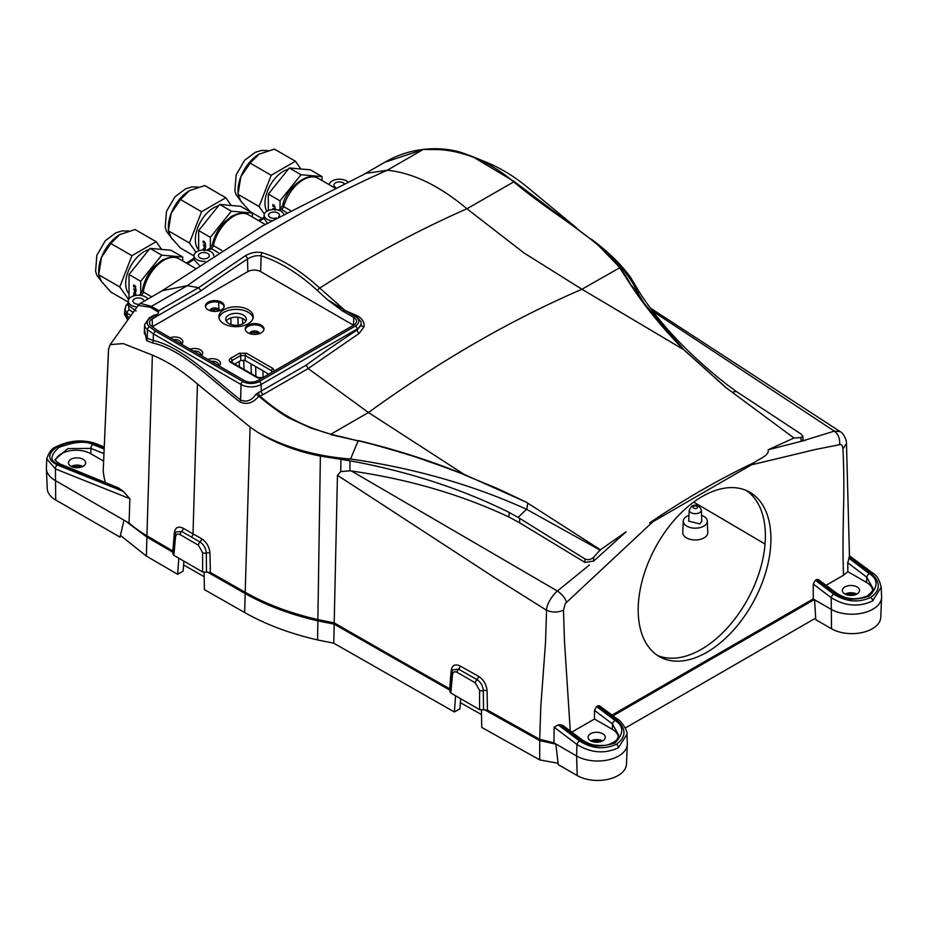 <?xml version="1.0" encoding="UTF-8"?>
<svg xmlns="http://www.w3.org/2000/svg" width="928" height="928" viewBox="0 0 928 928"><rect width="100%" height="100%" fill="white"/><g stroke="black" fill="none" stroke-linecap="round" stroke-linejoin="round"><path stroke-width="1.39" d="M135.36 288.33L136.138 289.234L135.36 288.33M135.036 291.636L135.79 291.357L135.105 291.752L135.72 292.981L135.036 291.786L134.282 292.065L134.978 291.682L134.282 290.487L135.036 291.636M133.968 295.881L133.586 295.127L134.537 295.684M182.735 260.977L182.735 257.021L161.727 255.142L140.72 281.277L129.004 274.514L129.004 298.897M140.72 281.277L140.72 294.141M135.024 293.167L135.79 294.06L135.407 295.15L133.586 293.236L134.63 294.57L134.63 293.387M135.685 289.698L135.79 290.65L133.586 288.875L135.685 289.698M134.664 285.534L135.79 286.624L135.407 287.703L135.372 286.056L134.386 285.87L134.386 287.123L133.586 286.659L133.586 284.931L133.69 286.59L134.282 286.938L134.282 285.754M148.956 249.678A25.949 14.987 120 0 0 129.062 269.352A25.949 14.987 120 0 0 129.004 293.77M182.735 257.021L171.019 250.258L150.011 248.379L129.004 274.514M161.727 255.142L150.011 248.379M120.628 234.134A29.708 17.156 120 0 0 119.712 234.645A29.708 17.156 120 0 0 101.523 257.276A29.708 17.156 120 0 0 98.704 271.022L98.704 274.781L101.523 257.276L110.838 243.519L131.915 255.687L119.782 286.938L128.632 299.535M161.6 249.412L156.171 241.686L131.915 255.687M110.838 243.519L119.712 234.645L135.094 229.518L156.171 241.686M128.215 302.064L110.838 292.03L101.523 281.532L98.704 274.781L119.782 286.938M135.848 294.895L134.757 294.257M135.082 294.315L135.082 293.132M135.685 294.802L134.734 293.503L135.372 295M135.476 291.38L136.161 290.986M134.722 286.682L134.722 285.499M205.007 244.377L205.796 245.282L205.007 244.377M204.694 247.683L205.378 247.289L204.752 247.799L205.378 249.029L204.694 247.834L203.94 248.112L204.624 247.73L203.94 246.535L204.694 247.683M252.381 217.024L252.381 213.069L231.374 211.19L210.366 237.324L198.65 230.562L198.65 250.85M210.366 237.324L210.366 247.985M204.288 250.618L204.67 249.214L205.448 250.108M203.963 250.56L203.232 248.82L204.009 250.456M205.332 245.746L205.448 246.697L203.232 244.922L205.332 245.746M204.322 241.57L205.448 243.53L204.357 241.732L204.044 243.171L203.232 242.707L203.232 240.978L203.336 242.637L203.94 242.985L203.94 241.802M218.614 205.726A25.949 14.987 120 0 0 198.708 225.4A25.949 14.987 120 0 0 198.65 249.818M252.381 213.069L240.665 206.306L219.658 204.427L198.65 230.562M231.374 211.19L219.658 204.427M190.286 190.182A29.708 17.156 120 0 0 189.37 190.692A29.708 17.156 120 0 0 171.17 213.324A29.708 17.156 120 0 0 168.362 227.07L168.362 230.828L171.17 213.324L180.484 199.566L201.562 211.735L189.428 242.985L195.959 252.277M231.246 205.459L225.817 197.734L201.562 211.735M180.484 199.566L189.37 190.692L204.74 185.565L225.817 197.734M193.998 255.884L180.484 248.078L171.17 237.58L168.362 230.828L189.428 242.985M204.728 250.363L204.728 249.18M205.332 250.096L204.392 249.551L204.392 250.676M205.134 247.428L205.819 247.034M204.38 242.73L204.38 241.547M124.596 314.546L127.124 318.466A3.132 1.856 122 0 0 127.751 319.882L124.596 314.546L124.596 312.237L127.124 316.262L129.41 317.689L127.124 316.262L127.124 318.466L128.331 319.22M770.89 536.094A93.809 56.016 -61.8 0 1 732.621 631.098A93.809 56.016 -61.8 0 1 660.168 657.036A93.809 56.016 -61.8 0 1 642.176 580.754A93.809 56.016 -61.8 0 1 702.241 496.503A93.809 56.016 -61.8 0 1 748.942 491.747A93.809 56.016 -61.8 0 1 770.89 536.094M657.476 655.423A93.809 56.016 118.2 0 0 748.386 597.934A93.809 56.016 118.2 0 0 746.112 490.39M593.665 561.115L626.052 531.837L600.404 549.77L593.665 557.206L593.665 561.115L584.942 562.391L584.942 558.923C588.016 560.268 590.927 559.7 593.665 557.206M136.126 311.019L128.087 305.115A3.132 2.018 -144.1 0 0 125.872 305.625A3.132 2.018 -144.1 0 0 125.872 305.637A3.132 2.018 -144.1 0 0 125.79 305.753M133.238 312.33L129.085 309.732L128.238 303.92M125.872 305.637L127.356 303.955A3.132 1.09 45.3 0 1 128.134 303.885M264.051 217.198L262.45 218.358A3.132 1.879 62 0 1 263.993 218.509M329.254 184.718A10.162 5.87 180 0 1 336.574 179.44A10.162 5.87 180 0 1 347.64 181.644M137.1 306.924A10.162 5.87 180 0 1 128.261 300.962A10.162 5.87 180 0 1 136.706 295.324A10.162 5.87 180 0 1 147.923 299.013M219.066 365.922A8.062 4.652 -0 0 0 218.068 360.041A8.062 4.652 -0 0 0 207.872 359.461M211.074 361.317A6.194 3.573 180 0 1 218.556 364.832A6.194 3.573 180 0 1 218.544 364.901M363.973 326.853L359.159 333.419L308.177 368.578L306.182 365.156A1198.28 715.546 -61.8 0 1 357.164 329.997L361.131 324.44A3.132 2.239 -168.4 0 0 363.973 326.853C364.623 322.863 362.778 319.36 358.417 316.344L345.146 310.532A3.132 1.334 70.6 0 0 345.494 310.938L342.2 310.776L353.765 317.446A9.384 5.417 0 0 1 356.503 321.401A9.384 5.417 0 0 1 353.765 325.102L257.694 380.573A9.384 5.417 0 0 1 244.424 380.573L156.913 330.043L151.31 326.018A9.384 5.417 180 0 1 149.431 322.898A9.384 5.417 180 0 1 150.858 319.882L152.18 319.012L152.412 326.726A9.048 5.232 0 0 0 152.32 326.784M732.517 392.15L736.275 391.419L728.468 385.746C690.339 356.097 660.887 325.299 640.123 293.318L630.39 277.101C621.157 264.376 608.211 251.79 591.565 239.331C614.046 256.743 629.37 274.41 637.536 292.332L639.206 291.868M802.824 436.16L803.033 439.605L801.142 441.334L834.342 431.137L840.165 431.601C844.306 433.678 846.928 441.542 846.475 443.526L842.949 448.827L842.218 445.591L840.826 444.442L815.202 449.546L751.39 464.858L754.371 462.469C759.475 458.71 769.579 455.335 768.14 449.802L793.974 438.028L800.922 437.54L802.824 436.16L801.131 434.107L736.275 391.419M652.697 311.193L834.342 431.137C838.39 434.327 840.13 438.77 839.562 444.442M617.944 719.49L599.5 705.779L597.818 705.848L616.401 719.664A3.132 1.508 -53.4 0 1 617.944 719.49C619.904 719.49 628.43 731.206 626.934 734.35L618.384 747.748C604.743 754.151 590.939 753.072 576.961 744.488A3.132 1.531 127.1 0 1 579.49 740.973C591.797 748.71 604.14 749.789 616.494 744.233C626.493 736.89 626.458 728.7 616.401 719.664M881.182 587.088L872.668 600.938A3.132 1.81 -120 0 0 870.777 597.423C858.423 602.98 846.081 601.901 833.773 594.164L815.376 580.244L813.241 584.06L813.241 598.931L612.028 715.094M815.376 580.244L816.57 579.548L835.154 593.363A3.132 1.508 -53.4 0 1 836.685 593.189A3.132 1.508 -53.4 0 1 836.72 593.212M835.154 593.363C842.369 599.952 853.725 600.915 869.211 596.24C878.271 586.751 878.294 579.211 869.304 573.655A3.132 1.531 127.1 0 0 866.764 577.17L872.819 588.166C873.631 589.756 871.728 592.354 867.135 595.985C856.358 600.404 846.208 599.476 836.685 593.189L818.252 579.49L816.57 579.548M842.949 448.827C843.912 468.617 844.097 489.242 843.494 510.702C843.03 536.384 842.682 553.842 843.54 575.232L826.082 585.313M570.268 730.974L564.456 640.946L563.493 610.172L565.291 603.525L652.906 521.722L751.39 464.858M615.02 720.464C624.022 726.021 623.987 733.549 614.928 743.05C599.442 747.724 588.097 746.762 580.87 740.173A3.132 1.508 126.6 0 1 582.401 739.999C587.296 743.096 591.588 744.824 595.254 745.172C602.585 745.764 607.272 745.474 609.325 744.302C619.08 740.324 617.491 737.679 618.547 734.976L612.48 723.979A3.132 1.531 127.1 0 1 615.02 720.464L596.623 706.533L594.488 710.361L594.488 719.014L571.799 732.111M596.623 706.533L597.818 705.848M768.14 449.802L805.585 440.197M234.703 364.054L240.77 360.551L245.189 360.551L268.772 374.17M173.49 339.613A6.194 3.573 180 0 1 180.96 343.128A6.194 3.573 180 0 1 180.96 343.198M139.2 304.233A5.475 3.155 180 0 1 132.948 301.101A5.475 3.155 180 0 1 136.323 298.19A5.475 3.155 180 0 1 142.286 298.874A5.475 3.155 180 0 1 143.898 301.101A5.475 3.155 180 0 1 143.875 301.345M343.986 183.35A5.475 3.155 0 0 0 343.267 182.839A5.475 3.155 0 0 0 337.305 182.155A5.475 3.155 0 0 0 333.929 185.066A5.475 3.155 0 0 0 335.53 187.305A5.475 3.155 0 0 0 335.576 187.34M278.678 216.792A5.475 3.155 0 0 0 279.444 215.18A5.475 3.155 0 0 0 277.843 212.953A5.475 3.155 0 0 0 271.881 212.268A5.475 3.155 0 0 0 268.505 215.18A5.475 3.155 0 0 0 270.106 217.419A5.475 3.155 0 0 0 276.59 217.964M271.695 220.713A9.837 5.684 180 0 1 264.144 215.041A9.837 5.684 180 0 1 267.02 211.166A9.837 5.684 180 0 1 276.822 209.751A9.837 5.684 180 0 1 283.62 214.066M207.721 253.437A5.475 3.155 180 0 1 209.322 255.676A5.475 3.155 180 0 1 203.847 258.831A5.475 3.155 180 0 1 198.372 255.676A5.475 3.155 180 0 1 201.759 252.752A5.475 3.155 180 0 1 207.721 253.437M205.065 261.302A9.837 5.684 180 0 1 194.022 255.536A9.837 5.684 180 0 1 203.847 249.992A9.837 5.684 180 0 1 213.684 255.536A9.837 5.684 180 0 1 213.684 255.722L213.684 255.536M193.906 258.007L192.293 259.364A3.132 1.705 57.5 0 1 193.848 259.515L199.218 265.153M129.085 309.732A3.132 1.856 122 0 0 127.124 313.304L124.596 309.314M104.214 447.018L95.735 443.538A3.132 2.065 112.3 0 0 94.227 443.712C81.919 439.837 69.577 440.893 57.223 446.867C47.224 453.792 47.258 459.847 57.316 465.021A3.132 2.042 -68.2 0 0 55.436 468.93L46.783 458.908L46.4 467.874A29.708 17.156 0 0 0 46.4 468.733A29.708 17.156 0 0 0 55.088 480.426L123.992 520.202L120.025 537.138L55.692 499.995A28.861 16.658 0 0 1 47.247 488.627L46.4 468.733M92.846 444.512A3.132 2.042 111.8 0 0 90.956 448.41L67.883 448.618L55.17 459.314C54.404 459.917 56.086 461.494 60.216 464.058A3.132 2.065 -67.7 0 1 60.216 464.058A3.132 2.065 -67.7 0 0 58.696 464.232C49.706 461.46 49.729 455.88 58.789 447.493C74.275 441.716 85.631 440.719 92.846 444.512L104.133 449.024M103.936 453.595L90.956 448.41L90.805 453.746A20.799 12.006 0 0 0 69.542 450.846A20.799 12.006 0 0 0 55.518 460.52M60.216 464.046L118.575 487.966L123.262 491.388L129.874 498.684L55.436 468.93L55.692 499.995M174.626 535.56A3.132 1.798 5.2 0 0 174.615 535.653L172.944 553.981L173.861 555.35L202.606 571.95L206.48 572.205A36807.844 15725.204 -107.2 0 0 206.306 552.995A3.132 1.612 180 0 1 202.606 552.717L198.406 545.2A3.132 1.81 -60 0 1 199.996 541.975L181.679 531.477L175.972 531.988L174.615 535.665A3.132 1.798 5.2 0 0 175.52 537.08L173.861 555.35M105.444 482.595A155.289 89.656 180 0 1 103.228 470.16L108.518 349.288L110.2 344.59L123.215 343.58L152.378 355.088L146.937 535.827L172.863 551L174.336 532.823C175.23 527.417 178.188 525.898 183.21 528.252A3.132 1.798 119.8 0 1 181.679 531.477A3.132 1.81 120 0 0 180.148 534.656C177.573 533.461 176.03 534.273 175.52 537.08M209.983 553.216A3.132 1.636 178.9 0 0 206.306 552.995C205.912 548.274 203.812 544.608 199.996 541.975A3.132 1.798 -60.4 0 0 201.562 538.692C206.608 542.091 209.415 546.928 209.983 553.216L210.343 572.437L245.212 592.284C266.15 604.174 290.371 613.269 317.875 619.591L334.196 622.874L337.456 475.298L340.75 471.598L340.901 459.348L350.007 460.81L349.891 470.809L340.75 471.598M334.196 622.874A17402.784 10047.41 0 0 0 449.686 688.785L451.17 670.596C452.075 665.214 455.045 663.671 460.091 665.979A17401.844 10009.652 -0.2 0 0 478.558 676.303C483.662 679.69 486.492 684.539 487.072 690.85L487.42 710.059A17402.784 10047.41 0 0 0 539.702 739.314L540.792 706.684L545.502 642.907L546.557 610.264L493.916 577.181L337.456 475.298M539.702 739.314L553.946 742.841L554.12 727.204L558.192 724.849L560.129 724.756L562.681 725.336L582.413 739.999A3.132 1.508 126.6 0 0 582.413 739.999M563.493 610.172C557.89 612.619 552.241 612.654 546.557 610.264C546.395 604.488 552.589 594.883 557.403 591.032L351.422 470.995L349.891 470.809M554.12 727.204L576.961 744.488L576.613 755.995A29.708 17.156 0 0 0 608.652 759.8A29.708 17.156 0 0 0 627.316 744.291L626.47 764.196A28.861 16.658 0 0 1 608.339 779.253A28.861 16.658 0 0 1 577.216 775.564L576.613 755.995L553.946 742.841M555.826 744.001L558.296 764.649L577.216 775.564M814.575 599.766L830.896 609.186A29.708 17.156 0 0 0 862.936 612.99A29.708 17.156 0 0 0 881.6 597.481L880.753 617.387A28.861 16.658 0 0 1 862.611 632.444A28.861 16.658 0 0 1 831.5 628.755L815.77 619.684L814.575 599.697L813.241 598.931M843.54 575.232L847.856 571.683L847.728 562.762L849.491 556.684M146.937 535.827A155.556 89.807 180 0 1 129.073 523.079L123.992 520.202M457.11 672.336A3.132 1.81 -60 0 1 458.606 669.181L452.76 669.877L451.576 673.334L449.906 691.65L450.811 693.019L479.567 709.618L479.567 690.397L475.368 682.88L457.11 672.336C454.534 671.141 452.992 671.942 452.47 674.749A3.132 1.798 -174.8 0 1 451.565 673.334A3.132 1.798 -174.8 0 1 451.565 673.322A3.132 1.798 -174.8 0 1 451.576 673.241M351.422 470.995C408.622 479.219 461.135 494.566 508.985 517.035L509.112 512.384L519.692 518.358L519.564 522.766L508.985 517.035M519.564 522.766L584.942 562.391M566.521 602.086C564.874 597.69 561.834 594.001 557.403 591.032L589.361 565.013M356.364 316.297L345.634 310.892L355.366 316.518A11.658 6.728 180 0 1 355.366 326.03L259.295 381.501A11.658 6.728 180 0 1 242.811 381.501L155.243 330.936L153.41 333.894L147.482 329.637A2.506 1.636 -52.4 0 1 149.489 326.807A11.658 6.728 180 0 1 150.568 318.002L155.428 315.195L154.558 314.847M155.243 330.936L149.489 326.807M272.554 371.977L271.637 370.748A1.879 1.079 -60 0 1 272.971 368.509L246.523 353.232A1.879 1.079 120 0 0 245.189 355.482L240.77 355.482A1.879 1.079 -120 0 0 239.447 353.232L230.689 358.289C228.752 359.658 228.752 361.015 230.689 362.372L257.137 377.65L261.336 378.462M231.107 361.827L232.023 360.54A1.879 1.079 -120 0 0 230.689 358.289M231.107 361.85L231.629 362.28A1.879 1.079 120 0 0 230.689 362.372M231.629 362.28L258.077 377.557A1.879 1.079 120 0 0 257.137 377.65M201.376 355.714A8.062 4.652 0 0 0 200.378 349.833A8.062 4.652 0 0 0 190.182 349.253M193.384 351.109A6.194 3.573 180 0 1 200.866 354.624A6.194 3.573 180 0 1 200.866 354.693M267.403 223.138L264.004 218.521A1067.966 616.598 120 0 0 259.306 221.026M150.87 319.882L156.043 316.703A101.488 58.592 180 0 1 155.428 315.195A3.132 2.494 159 0 0 157.54 314.221L152.888 315.822M200.993 290.824A1226.665 732.505 -61.8 0 1 247.486 259.04A2.506 1.357 -123.1 0 0 245.096 255.896L198.615 287.692L200.993 290.824L152.169 318.93M144.443 329.556L146.659 340.646A3.132 2.424 -68.3 0 0 147.192 338.175L147.482 329.637A14.152 8.178 180 0 1 144.652 324.533L144.292 333.106L147.192 338.175L153.213 340.518L153.41 333.894L241.048 384.494L240.584 399.968C246.5 402.578 251.697 400.583 256.174 393.994L306.182 365.156M153.213 340.46C182.978 347.327 211.816 377.452 240.584 399.968A3.132 1.485 -52 0 1 239.737 401.824C246.662 405.049 252.996 403.193 258.761 396.256L256.174 393.994M90.805 453.746L103.6 461.135M70.969 466.297A8.596 4.965 0 0 0 80.342 467.376A8.596 4.965 0 0 0 85.643 462.794A8.596 4.965 0 0 0 77.047 457.829A8.596 4.965 0 0 0 68.452 462.794A8.596 4.965 0 0 0 70.969 466.297M129.073 523.079L129.874 498.684M201.562 538.692L183.21 528.252M206.48 572.205L210.343 572.437M487.42 710.059L483.511 709.85A35817.958 15983.536 -108.2 0 0 483.326 690.652C482.943 685.92 480.82 682.242 476.98 679.621A78106.152 30027.203 -133.4 0 0 458.606 669.181A3.132 1.786 119.2 0 0 460.091 665.979M479.567 709.618L483.511 709.85M152.378 355.088C167.458 361.375 182.48 371.014 197.444 383.995L250.084 427.042L257.532 432.17C276.08 443.538 297.03 451.507 320.38 456.077L340.901 459.348M350.007 460.81C407.891 471.366 460.926 488.557 509.112 512.384M519.692 518.358L584.942 558.923M423.435 149.385C409.724 150.962 396.824 155.266 384.726 162.296L423.017 149.582C455.451 147.401 485.657 158.143 513.636 181.795C551.545 213.95 597.968 238.09 619.533 267.554L629.926 283.69C644.45 305.996 662.348 327.967 683.623 349.624L581.937 289.258A1195.38 690.154 120 0 0 368.451 412.508L308.177 368.578L263.111 394.574A17.075 11.368 -170.9 0 1 259.898 395.978A3.132 1.404 72.4 0 1 258.622 392.219M486.365 162.261C501.665 168.432 516.826 177.99 531.848 190.924L576.613 227.963M223.88 309.72A17.203 9.93 180 0 1 242.626 307.562A17.203 9.93 180 0 1 253.24 316.738A17.203 9.93 180 0 1 236.037 326.668A17.203 9.93 180 0 1 218.846 316.738A17.203 9.93 180 0 1 223.88 309.72M208.185 302.18A9.384 5.417 180 0 1 218.405 301.008A9.384 5.417 180 0 1 224.193 306.02A9.384 5.417 180 0 1 214.809 311.437A9.384 5.417 180 0 1 205.436 306.02A9.384 5.417 180 0 1 208.185 302.18M247.985 325.16A9.384 5.417 180 0 1 258.204 323.988A9.384 5.417 180 0 1 263.993 328.999A9.384 5.417 180 0 1 254.62 334.405A9.384 5.417 180 0 1 245.236 328.999A9.384 5.417 180 0 1 247.985 325.16M245.096 255.896C250.954 252.52 256.731 251.476 262.427 252.752A2.506 1.705 107.6 0 0 261.128 255.861L260.664 271.614L353.533 325.241L353.765 317.446M260.664 271.614A9.048 5.232 0 0 0 247.857 271.614L247.486 259.04C252.08 256.244 256.627 255.177 261.128 255.861C280.152 261.963 298.967 273.551 317.55 290.65A581.056 346.979 -118.2 0 0 327.642 299.814L342.2 310.776M152.412 326.726L247.857 271.614M181.47 344.218A8.062 4.652 -0 0 0 180.473 338.337A8.062 4.652 -0 0 0 170.276 337.769M140.325 303.398L151.484 306.356L158.816 310.66L157.772 314.812L156.043 316.703M162.47 290.603L187.27 285.696L198.627 287.68M596.263 243.275L514.286 181.563L472.456 156.554L448.781 149.721L423.725 149.42A2.482 1.218 83.9 0 0 423.435 149.373M514.286 181.563L466.923 208.777L461.842 204.578C436.009 184.057 411.139 172.62 387.231 170.242L365.957 173.362L262.81 225.771L160.904 291.52M153.213 340.518L152.749 343.012C181.934 349.357 210.598 379.25 239.737 401.824M146.659 340.646L152.749 343.012M157.772 314.812L157.54 314.221M110.212 344.601L138.179 305.393L150.336 307.261L158.549 312.144M108.576 348.812L103.228 470.16M257.532 432.17C284.235 447.157 314.731 456.066 349.044 458.896L347.362 460.358M258.761 396.256L259.898 395.978C279.444 413.784 303.096 426.52 330.867 434.211L310.52 427.947L291.682 419.27C285.673 416.881 274.7 409.202 258.761 396.256M349.044 458.896L350.564 459C414.41 468.222 473.06 484.973 526.524 509.286L518.079 517.395M526.524 509.286L600.428 550.304M649.612 522.951C683.692 499.647 718.608 479.486 754.371 462.469M637.536 292.332L645.122 305.034M563.853 219.066L596.646 243.6L619.927 267.635C623.245 271.568 628.418 279.954 630.182 283.759L642.362 301.345L683.669 349.496M637.861 293.132L629.926 283.69M355.366 326.03A2.506 1.45 60 0 1 357.141 329.022A14.152 8.178 180 0 0 361.131 324.44L361.12 321.877L356.619 316.39A2.506 1.45 -60 0 1 356.862 316.599M353.185 314.406L356.619 316.39A2.506 1.45 -60 0 0 355.366 316.518M262.427 252.752C281.776 258.947 300.869 270.721 319.719 288.074L345.146 310.532L327.642 299.814M350.564 459L358.127 440.823L330.681 434.629M465.926 475.542C461.054 473.048 443.514 466.622 413.308 456.251C385.978 447.899 367.592 442.76 358.127 440.823L330.867 434.211L368.451 412.508L465.926 475.542L497.547 488.557L526.269 502.187L600.404 549.77M526.756 509.391L527.765 503.394M793.974 438.028L725.418 387.208L683.739 349.694M683.623 349.624L725.905 387.544M358.417 316.344A3.132 1.218 -57.1 0 1 357.361 316.854M317.55 290.65A2.506 0.998 132.8 0 1 319.719 288.074A1217.977 703.204 -60 0 1 466.923 208.777L524.03 252.984L581.937 289.258L619.927 267.635M359.159 333.419A3.132 1.694 56.9 0 1 357.164 329.997L357.141 329.022L261.07 384.494A14.152 8.178 180 0 1 241.048 384.494A2.506 1.45 120 0 1 242.811 381.501M466.053 475.229C431.822 461.112 395.873 449.558 358.231 440.556M466.169 475.31L526.269 502.187M479.567 690.397A3.132 1.612 0 0 0 483.326 690.652A3.132 1.636 178.9 0 1 487.072 690.85M870.777 597.423C880.776 590.08 880.742 581.891 870.684 572.854A3.132 1.508 126.6 0 1 872.216 572.68A3.132 1.508 126.6 0 1 872.239 572.692M833.773 594.164A3.132 1.531 127.1 0 0 831.233 597.69L813.241 584.06M872.668 600.938C859.026 607.341 845.222 606.262 831.233 597.69L831.5 628.755M626.91 734.06L627.316 743.444A29.708 17.156 0 0 1 627.316 744.291M881.6 597.481A29.708 17.156 0 0 0 881.6 596.634L881.206 587.54C879.744 580.093 876.74 575.14 872.216 572.68L849.445 555.756M872.587 589.744A20.799 12.006 0 0 0 866.601 582.506L866.764 577.17L847.728 562.762M618.303 736.554A20.799 12.006 0 0 0 612.329 729.315L594.488 719.014M602.516 740.892A8.596 4.965 0 0 0 590.823 740.892M856.799 594.082A8.596 4.965 0 0 0 845.095 594.082M847.856 571.683L866.601 582.506M82.905 466.424A8.596 4.965 0 0 0 71.201 466.424M844.874 593.955A8.596 4.965 0 0 0 854.247 595.034A8.596 4.965 0 0 0 859.548 590.452A8.596 4.965 0 0 0 850.953 585.487A8.596 4.965 0 0 0 842.357 590.452A8.596 4.965 0 0 0 844.874 593.955M590.591 740.764A8.596 4.965 0 0 0 599.964 741.843A8.596 4.965 0 0 0 605.265 737.261A8.596 4.965 0 0 0 596.669 732.296A8.596 4.965 0 0 0 588.074 737.261A8.596 4.965 0 0 0 590.591 740.764M226.27 321.204A10.324 5.962 180 0 1 243.333 318.907A10.324 5.962 180 0 1 245.816 321.204M210.586 310.845A5 2.888 180 0 1 218.347 310.358A5 2.888 180 0 1 219.043 310.845M250.386 333.825A5 2.888 180 0 1 258.158 333.338A5 2.888 180 0 1 258.842 333.825M259.596 333.581A5 2.888 0 0 0 254.62 330.96A5 2.888 0 0 0 249.632 333.581M245.294 329.637A9.384 5.417 180 0 1 247.985 326.436A9.384 5.417 180 0 1 257.682 325.148A9.384 5.417 180 0 1 263.935 329.637M219.797 310.602A5 2.888 0 0 0 214.809 307.98A5 2.888 0 0 0 209.832 310.602M205.494 306.658A9.384 5.417 180 0 1 208.185 303.456A9.384 5.417 180 0 1 217.883 302.168A9.384 5.417 180 0 1 224.135 306.658M243.333 315.079A10.324 5.962 180 0 1 246.361 319.29A10.324 5.962 180 0 1 236.037 325.252A10.324 5.962 180 0 1 225.724 319.29A10.324 5.962 180 0 1 232.093 313.792A10.324 5.962 180 0 1 243.333 315.079M253.1 318.014A17.203 9.93 0 0 0 241.582 309.894A17.203 9.93 0 0 0 223.88 312.272A17.203 9.93 0 0 0 218.985 318.014M274.665 207.907L275.442 208.8L274.665 207.907M322.039 180.554L322.039 176.598L301.032 174.719L280.024 200.854L268.308 194.08L268.308 210.54M280.024 200.854L280.024 209.264M274.99 209.786L272.878 208.533L275.094 209.334L275.094 210.227M273.969 205.1L275.094 207.06L274.015 205.262L273.69 206.7L272.878 206.236L272.878 204.508L272.994 206.167L273.586 206.503L273.586 205.32M288.26 169.256A25.949 14.987 120 0 0 269.248 187.062A25.949 14.987 120 0 0 266.823 211.282M322.039 176.598L310.312 169.824L289.304 167.956L268.308 194.08M301.032 174.719L289.304 167.956M259.933 153.712A29.708 17.156 120 0 0 259.016 154.21A29.708 17.156 120 0 0 240.828 176.842A29.708 17.156 120 0 0 238.009 190.6L238.009 194.346L240.828 176.842L250.142 163.096L271.208 175.264L259.086 206.515L264.352 214.008M300.904 168.989L295.464 161.252L271.208 175.264M250.142 163.096L259.016 154.21L274.398 149.095L295.464 161.252M262.125 218.532L250.142 211.607L240.828 201.098L238.009 194.346L259.086 206.515M274.027 206.248L274.027 205.065M125.883 305.625L124.596 312.237L126.614 315.903M230.828 317.979L231.026 324.498M218.683 302.354L218.88 309.186M214.333 311.425L214.275 309.523M239.412 366.769L239.25 361.433M238.148 325.125L237.916 317.26M242.533 318.49L242.695 323.849M243.751 360.087L244.029 369.437M251.314 373.648L251.024 363.915M254.643 332.491L254.69 334.405M255.629 366.583L255.919 376.304M263.134 377.429L262.926 370.794M267.531 373.45L267.566 374.866M765.066 544.075A17384.955 10037.109 0 0 0 693.692 502.106M701.568 515.342A12.018 6.937 180 0 1 707.287 521.084L707.774 532.568A12.505 7.227 180 0 1 704.12 537.846A12.505 7.227 180 0 1 690.351 539.377A12.505 7.227 180 0 1 682.776 532.568L683.263 521.084A12.018 6.937 180 0 1 688.982 515.342M207.304 571.996L245.201 593.56C266.255 605.474 290.476 614.58 317.875 620.867L334.196 624.15L333.767 643.197L317.573 639.937C290.104 633.638 265.791 624.509 244.644 612.526L204.38 589.616L204.125 572.437M455.602 695.791L454.36 711.985L459.882 708.795L460.659 698.703M701.348 510.075L701.812 521.153L699.898 523.926L688.738 521.153L689.202 510.075L691.754 506.073C696.174 503.974 699.364 505.319 701.348 510.075A6.067 3.503 180 0 1 695.269 513.671A6.067 3.503 180 0 1 689.202 510.075M707.287 521.084A12.018 6.937 180 0 1 703.772 526.153A12.018 6.937 180 0 1 690.536 527.626A12.018 6.937 180 0 1 683.263 521.084M178.837 558.227L177.608 574.316L183.141 571.126L183.895 561.15M558.122 763.292L539.713 759.881L481.713 727.401L481.435 710.14M815.677 618.094L625.286 728.016M539.713 759.881L539.702 740.602L484.381 709.618M173.084 552.415L146.926 537.103L146.357 556.069L177.608 574.316M125.303 520.898L146.926 537.103M539.702 740.602L555.849 744.128M613.002 715.824L814.355 599.569M204.195 576.74L183.605 564.943M481.504 714.595L460.358 702.658M146.357 556.069L120.385 535.41M855.326 594.72A8.596 4.965 0 0 0 846.58 594.72M601.042 741.53A8.596 4.965 0 0 0 592.308 741.53M81.42 467.062A8.596 4.965 0 0 0 72.686 467.062M450.034 690.258L334.196 624.15M333.767 643.197L454.36 711.985M801.142 441.334L800.922 437.54M240.77 360.551L240.77 355.482L232.023 360.54L232.139 362.581M271.533 372.58L271.637 370.748L245.189 355.482L245.189 360.551M130.871 315.648L127.124 313.304L127.124 316.262M104.191 447.795L94.227 443.712M58.696 464.232L121.568 489.996M123.262 491.388L57.316 465.021M202.606 571.95L202.606 552.717M198.406 545.2L180.148 534.656M452.47 674.749L450.811 693.019M144.652 324.533L149.315 317.875A2.506 1.45 60 0 1 149.315 317.875A2.506 1.45 60 0 1 150.568 318.002M246.523 353.232L239.447 353.232M274.386 370.922L272.971 368.509M139.803 294.988A3.132 1.566 54.3 0 1 139.826 294.965L142.355 290.731C143.817 281.915 147.714 273.957 154.036 266.846L161.797 260.362C169.998 256.511 175.659 255.954 178.791 258.703A29.708 17.156 120 0 0 157.702 264.874A29.708 17.156 120 0 0 143.283 291.96A3.132 1.45 -171.7 0 1 142.355 290.731A3.132 1.45 -171.7 0 1 142.367 290.684M142.332 295.684L141.369 295.139A3.132 1.81 120 0 0 143.283 291.96L151.705 296.832M139.42 295.266L139.826 294.965A3.132 1.566 54.3 0 1 141.369 295.139L140.975 295.429M279.873 209.345A3.132 1.914 63.2 0 1 279.885 209.334L282.692 205.494C285.812 187.433 309.047 170.88 318.095 178.28A29.708 17.156 120 0 0 283.643 206.596A3.132 1.032 -164.4 0 1 282.692 205.494A3.132 1.032 -164.4 0 1 282.704 205.436M286.566 212.454L281.439 209.496A3.132 1.81 120 0 0 283.643 206.596L290.29 210.436M278.365 210.099L279.885 209.334A3.132 1.914 63.2 0 1 281.439 209.496A1067.966 616.598 120 0 0 279.49 210.482M206.816 250.258L209.751 248.46L212.442 244.389C214.298 236.28 218.103 229.054 223.88 222.697L231.606 216.317C239.598 212.558 245.212 212.036 248.437 214.751A29.708 17.156 120 0 0 213.37 245.56A3.132 1.253 -167.9 0 1 212.442 244.389A3.132 1.253 -167.9 0 1 212.454 244.331M218.393 252.706L211.306 248.611A3.132 1.81 120 0 0 213.37 245.56L221.896 250.49M209.751 248.46A3.132 1.752 58.6 0 1 211.306 248.611A1067.977 616.598 120 0 0 208.139 250.56M193.848 259.527A1067.977 616.598 120 0 0 187.398 263.668M259.295 381.501A2.506 1.45 60 0 1 261.07 384.494L261.267 391.082A3.132 1.81 -120 0 0 263.111 394.574M175.09 533.588A3.132 1.844 4.7 0 0 174.336 532.823M191.481 537.103A3.132 1.798 119.6 0 0 193.012 533.844L197.444 383.995M317.875 619.591L320.38 456.077M472.143 156.414L460.242 152.134C448.479 148.874 436.206 147.958 423.423 149.373A2.482 1.218 83.9 0 0 423.017 149.582L387.231 170.242A1211.724 699.596 120 0 0 187.27 285.696L151.484 306.356A2.482 2.274 -59.2 0 0 150.336 307.261M198.615 287.68L158.816 310.66M250.084 427.042L245.212 592.284M849.166 556.858L870.684 572.854M869.304 573.655L848.772 558.111M618.384 747.748A3.132 1.81 -120 0 0 616.494 744.233M560.129 724.756L580.87 740.173M579.49 740.973L558.192 724.849M612.329 729.315L612.48 723.979L594.488 710.361M46.783 458.908C48.801 452.377 51.864 448.375 55.982 446.867A3.132 1.81 60 0 1 55.982 446.867L55.982 446.867A3.132 1.81 60 0 1 57.223 446.867M475.368 682.88A3.132 1.81 -60 0 1 476.98 679.621A3.132 1.786 -60.8 0 0 478.558 676.303M451.982 671.431A3.132 1.844 4.7 0 0 451.17 670.596M696.916 508.161A2.32 1.334 180 0 1 693.634 508.161A2.32 1.334 180 0 1 693.634 506.259A2.32 1.334 180 0 1 696.916 506.259A2.32 1.334 180 0 1 696.916 508.161M317.875 620.867L317.573 639.937M244.644 612.526L245.201 593.56M128.702 231.014L122.31 230.886L116.035 232.708L105.293 240.746L96.837 255.339L95.596 271.312L96.744 275.117L102.811 283.249M198.36 187.062L191.957 186.934L185.681 188.755L174.951 196.794L166.483 211.387L165.242 227.36L166.39 231.165L172.457 239.296M128.261 300.962L128.099 304.871M218.556 364.832L218.324 365.504M840.072 431.555L650.308 308.003M128.168 303.085L127.368 303.943M846.475 443.526L849.468 556.011M263.274 377.557L258.077 377.557M200.866 354.624L200.634 355.285M264.144 215.041L263.981 218.753M258.413 220.504L262.438 218.358M194.022 255.536L193.836 259.759M186.447 263.123L192.293 259.364M149.315 317.875L154.616 314.824M334.602 187.804L318.095 178.28M265.176 224.414L248.437 214.751M162.47 290.615L140.337 303.398L138.191 305.393M384.714 162.307L364.194 174.151M472.456 156.554L486.771 162.423M639.995 298.097L640.784 299.199M726.624 388.09L683.866 349.682L642.373 301.345M95.735 443.538C82.522 439.211 69.275 440.313 55.982 446.867M194.915 268.018L178.791 258.703M180.96 343.128L180.74 343.801M268.006 150.591L261.615 150.464L255.339 152.285L244.598 160.324L236.141 174.916L234.888 190.89L236.037 194.683L242.104 202.814"/></g></svg>
